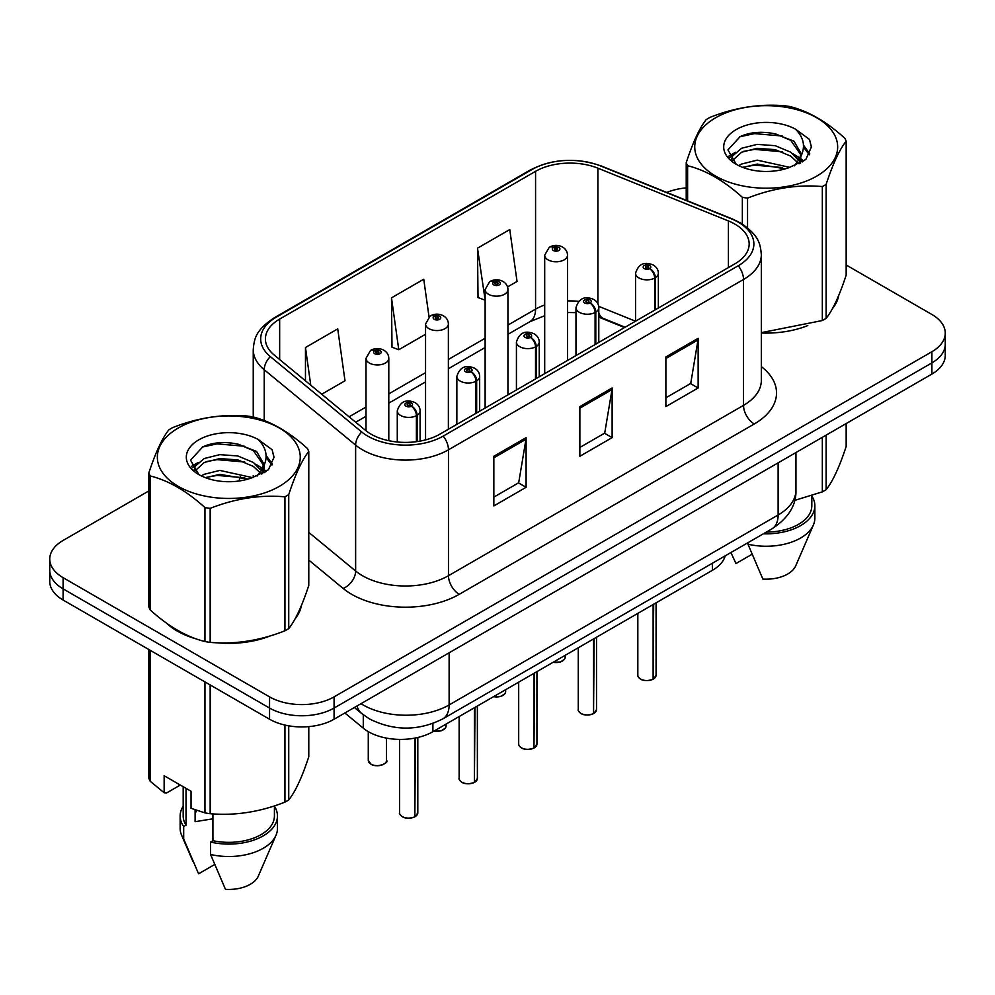 <?xml version="1.0" encoding="UTF-8"?>
<svg xmlns="http://www.w3.org/2000/svg" width="995" height="995" viewBox="0 0 995 995"><rect width="100%" height="100%" fill="white"/><g stroke="black" fill="none" stroke-linecap="round" stroke-linejoin="round"><path stroke-width="1.49" d="M624.549 327.542L599.836 317.542A60.819 35.111 0 0 0 598.791 317.131M725.218 555.832A45.621 26.343 180 0 1 712.42 570.309L432.9 731.698A45.621 26.343 180 0 1 363.274 728.178L344.855 712.992M166.352 623.032A72.983 42.138 0 0 0 177.197 631.017A72.983 42.138 0 0 0 196.662 639.051A72.983 42.138 0 0 1 177.197 631.017A72.983 42.138 0 0 1 166.352 623.032M734.907 224.099A48.655 28.096 180 0 1 749.16 243.962A48.655 28.096 180 0 1 734.907 263.824L439.865 434.168A48.655 28.096 180 0 1 365.6 430.412L274.21 355.053A48.655 28.096 180 0 1 265.404 338.934A48.655 28.096 180 0 1 279.657 319.072L535.571 171.327A48.655 28.096 180 0 1 597.883 168.18L728.415 220.952A48.655 28.096 180 0 1 734.907 224.099M738.24 222.171A53.382 30.82 0 0 0 731.114 218.713L600.594 165.954A53.382 30.82 0 0 0 532.226 169.399L276.324 317.144A53.382 30.82 0 0 0 270.341 356.62L361.732 431.979A53.382 30.82 0 0 0 443.21 436.096L738.24 265.752A53.382 30.82 0 0 0 738.24 222.171M148.84 490.945L63.108 540.447A45.621 26.343 0 0 0 49.75 559.066L49.75 581.416A45.621 26.343 0 0 0 63.108 600.035L269.558 719.223L269.558 708.054A45.621 26.343 0 0 0 334.071 708.054L931.892 362.901A45.621 26.343 0 0 0 945.25 344.282A45.621 26.343 0 0 1 931.892 362.901L334.071 708.054A45.621 26.343 0 0 1 269.558 708.054L63.108 588.866L269.558 708.054L269.558 696.873A45.621 26.343 0 0 0 334.071 696.873L931.892 351.733A45.621 26.343 0 0 0 945.25 333.101A45.621 26.343 0 0 0 931.892 314.482L846.16 264.993M49.75 570.235A45.621 26.343 0 0 0 63.108 588.866A45.621 26.343 0 0 1 49.75 570.235M493.843 456.27L493.843 505.933L526.106 487.301L526.106 437.638L493.843 456.27M493.843 497.114L518.693 482.774L525.969 439.292A12.164 7.027 -120 0 0 526.106 437.638M518.47 482.898L526.106 487.301M665.879 356.944L665.879 406.607L698.142 387.975L698.142 338.325L665.879 356.944M665.879 397.789L690.729 383.448L698.005 339.967A12.164 7.027 -120 0 0 698.142 338.325M690.505 383.572L698.142 387.975M579.861 406.607L579.861 456.27L612.124 437.638L612.124 387.975L579.861 406.607M579.861 447.451L604.711 433.111L611.987 389.63A12.164 7.027 -120 0 0 612.124 387.975M604.487 433.235L612.124 437.638M761.324 333.002A72.983 42.138 0 0 0 807.791 325.576A72.983 42.138 0 0 1 761.324 333.002M832.442 308.649A72.983 42.138 0 0 0 838.797 295.266A72.983 42.138 0 0 1 832.442 308.649M216.325 642.733A72.983 42.138 0 0 0 270.404 635.842A72.983 42.138 0 0 1 216.325 642.733M295.042 618.915A72.983 42.138 0 0 0 301.41 605.52A72.983 42.138 0 0 1 295.042 618.915M686.227 187.893A45.621 26.343 0 0 0 666.762 192.445M231.835 443.024L230.591 443.745M49.75 559.066A45.621 26.343 0 0 0 63.108 577.685L269.558 696.873M507.537 286.933L517.039 281.448L509.763 229.559L477.5 248.178L478.023 297.542M321.708 394.219L345.004 380.774L337.728 328.885L305.465 347.504L305.465 380.824M429.019 316.845L423.746 279.222L391.483 297.841L392.005 347.205M391.483 297.841L398.771 349.73L425.562 334.258M398.771 349.73L391.483 347.019M477.5 248.178L485.125 299.868M484.776 300.067L477.5 297.356M305.465 347.504L310.751 385.189M269.558 719.223A45.621 26.343 0 0 0 334.071 719.223L931.892 374.07A45.621 26.343 0 0 0 945.25 355.451L945.25 333.101M653.056 679.299C647.633 681.04 643.479 680.99 640.569 679.137C638.181 677.073 637.26 675.779 637.832 675.282A9.129 5.274 0 0 0 640.506 679A9.129 5.274 0 0 0 653.118 679.162L652.919 679.286A8.818 5.087 180 0 1 640.718 679.125M653.118 678.789L653.678 604.226M655.369 309.743L655.369 277.704A7.599 4.577 -122.2 0 0 649.76 268.538A3.806 2.189 0 0 0 649.648 265.503A3.806 2.189 0 0 0 644.262 265.503A3.806 2.189 0 0 0 644.262 268.6A3.806 2.189 0 0 0 649.524 268.675L647.981 267.705A1.517 0.883 180 0 1 645.879 267.667A1.517 0.883 180 0 1 645.432 267.058A1.517 0.883 180 0 1 646.377 266.237A1.517 0.883 180 0 1 648.031 266.436A1.517 0.883 180 0 1 648.479 267.058A1.517 0.883 180 0 1 648.081 267.643L649.76 268.538M649.524 268.675A7.599 4.191 62.1 0 1 654.66 278.115A11.405 6.579 180 0 1 638.889 277.916A11.405 6.579 180 0 1 635.556 273.264C638.467 263.899 644.437 261.188 653.441 265.13C656.663 267.157 658.304 269.869 658.354 273.264A11.405 6.579 180 0 1 655.369 277.704M654.66 310.154L654.66 278.115M653.118 679.162L653.118 604.55M567.498 360.476L567.498 255.193A11.405 6.579 180 0 1 560.459 261.275A11.405 6.579 180 0 1 548.034 259.857A11.405 6.579 180 0 1 544.7 255.193L549.24 247.282A7.599 4.577 57.8 0 1 553.295 247.506A3.806 2.189 0 0 0 553.407 250.541A3.806 2.189 0 0 0 558.792 250.541A3.806 2.189 0 0 0 558.792 247.432A3.806 2.189 0 0 0 553.531 247.369L555.073 248.34A1.517 0.883 180 0 1 557.175 248.364A1.517 0.883 180 0 1 557.623 248.986A1.517 0.883 180 0 1 556.678 249.795A1.517 0.883 180 0 1 555.023 249.608A1.517 0.883 180 0 1 554.576 248.986A1.517 0.883 180 0 1 554.974 248.389L553.295 247.506M555.073 249.633L555.073 248.34M553.531 247.369A7.599 4.191 -117.9 0 0 549.974 246.859A7.599 4.191 -117.9 0 0 549.638 247.071M554.974 249.583L554.974 248.389M593.493 713.689C588.07 715.442 583.903 715.38 581.005 713.539C578.605 711.462 577.697 710.169 578.269 709.671A9.129 5.274 0 0 0 580.943 713.39A9.129 5.274 0 0 0 593.555 713.552L593.343 713.676A8.818 5.087 180 0 1 581.155 713.514M593.555 713.179L594.115 638.616M595.794 344.146L595.794 312.094A7.599 4.577 -122.2 0 0 590.197 302.928A3.806 2.189 0 0 0 590.072 299.893A3.806 2.189 0 0 0 584.699 299.893A3.806 2.189 0 0 0 584.699 302.99A3.806 2.189 0 0 0 589.96 303.065L588.418 302.094A1.517 0.883 180 0 1 586.316 302.07A1.517 0.883 180 0 1 585.868 301.448A1.517 0.883 180 0 1 586.801 300.627A1.517 0.883 180 0 1 588.468 300.826A1.517 0.883 180 0 1 588.903 301.448A1.517 0.883 180 0 1 588.505 302.032L590.197 302.928M589.96 303.065A7.599 4.191 62.1 0 1 595.097 312.505A11.405 6.579 180 0 1 579.326 312.306A11.405 6.579 180 0 1 575.981 307.654C578.903 298.289 584.861 295.577 593.878 299.52C597.099 301.56 598.741 304.271 598.791 307.654A11.405 6.579 180 0 1 595.794 312.094M595.097 344.544L595.097 312.505M593.555 713.552L593.555 638.939M533.917 748.078C528.507 749.832 524.34 749.77 521.43 747.929C519.042 745.852 518.134 744.558 518.693 744.061A9.129 5.274 0 0 0 521.368 747.78A9.129 5.274 0 0 0 533.979 747.942L533.78 748.066A8.818 5.087 180 0 1 521.579 747.904M533.979 747.568L534.551 673.006M536.23 378.535L536.23 346.496A7.599 4.577 -122.2 0 0 530.621 337.317A3.806 2.189 0 0 0 530.509 334.283A3.806 2.189 0 0 0 525.136 334.283A3.806 2.189 0 0 0 525.136 337.392A3.806 2.189 0 0 0 530.385 337.454L528.842 336.484A1.517 0.883 180 0 1 526.741 336.459A1.517 0.883 180 0 1 526.305 335.837A1.517 0.883 180 0 1 527.238 335.029A1.517 0.883 180 0 1 528.892 335.215A1.517 0.883 180 0 1 529.34 335.837A1.517 0.883 180 0 1 528.942 336.422L530.621 337.317M530.385 337.454A7.599 4.191 62.1 0 1 535.521 346.894A11.405 6.579 180 0 1 519.763 346.695A11.405 6.579 180 0 1 516.417 342.044C519.328 332.691 525.298 329.979 534.315 333.91C537.536 335.949 539.166 338.661 539.228 342.044A11.405 6.579 180 0 1 536.23 346.496M535.521 378.933L535.521 346.894M533.979 747.942L533.979 673.329M474.354 782.468C468.931 784.222 464.777 784.159 461.867 782.319C459.479 780.242 458.558 778.948 459.13 778.451A9.129 5.274 0 0 0 461.804 782.169A9.129 5.274 0 0 0 474.416 782.331L474.217 782.456A8.818 5.087 180 0 1 462.016 782.294M474.416 781.958L474.976 707.395M476.667 412.925L476.667 380.886A7.599 4.577 -122.2 0 0 471.058 371.707A3.806 2.189 0 0 0 470.946 368.672A3.806 2.189 0 0 0 465.56 368.672A3.806 2.189 0 0 0 465.56 371.782A3.806 2.189 0 0 0 470.822 371.844L469.279 370.874A1.517 0.883 180 0 1 467.177 370.849A1.517 0.883 180 0 1 466.73 370.227A1.517 0.883 180 0 1 467.675 369.419A1.517 0.883 180 0 1 469.329 369.605A1.517 0.883 180 0 1 469.777 370.227A1.517 0.883 180 0 1 469.379 370.824L471.058 371.707M470.822 371.844A7.599 4.191 62.1 0 1 475.958 381.284A11.405 6.579 180 0 1 460.187 381.085A11.405 6.579 180 0 1 456.854 376.433C459.765 367.08 465.735 364.369 474.739 368.299C477.961 370.339 479.602 373.05 479.665 376.433A11.405 6.579 180 0 1 476.667 380.886M475.958 413.323L475.958 381.284M474.416 782.331L474.416 707.719M414.791 816.87C409.368 818.611 405.201 818.562 402.303 816.708C399.903 814.631 398.995 813.338 399.567 812.84A9.129 5.274 0 0 0 402.241 816.572A9.129 5.274 0 0 0 414.853 816.721L414.641 816.845A8.818 5.087 180 0 1 402.453 816.696M414.853 816.348L415.412 737.991M417.092 441.581L417.092 415.276A7.599 4.577 -122.2 0 0 411.495 406.097A3.806 2.189 0 0 0 411.37 403.062A3.806 2.189 0 0 0 405.997 403.062A3.806 2.189 0 0 0 405.997 406.171A3.806 2.189 0 0 0 411.258 406.234L409.716 405.263A1.517 0.883 180 0 1 407.614 405.239A1.517 0.883 180 0 1 407.166 404.617A1.517 0.883 180 0 1 408.099 403.808A1.517 0.883 180 0 1 409.766 403.995A1.517 0.883 180 0 1 410.214 404.617A1.517 0.883 180 0 1 409.803 405.214L411.495 406.097M411.258 406.234A7.599 4.191 62.1 0 1 416.395 415.674A11.405 6.579 180 0 1 400.624 415.475A11.405 6.579 180 0 1 397.279 410.823C400.201 401.47 406.159 398.759 415.176 402.689C418.397 404.729 420.039 407.44 420.089 410.823A11.405 6.579 180 0 1 417.092 415.276M416.395 441.68L416.395 415.674M414.853 816.721L414.853 738.103M507.935 394.866L507.935 289.582A11.405 6.579 180 0 1 500.895 295.664A11.405 6.579 180 0 1 488.47 294.246A11.405 6.579 180 0 1 485.125 289.582L489.677 281.672A7.599 4.577 57.8 0 1 493.731 281.896A3.806 2.189 0 0 0 493.843 284.931A3.806 2.189 0 0 0 499.216 284.931A3.806 2.189 0 0 0 499.216 281.821A3.806 2.189 0 0 0 493.968 281.759L495.51 282.729A1.517 0.883 180 0 1 497.612 282.754A1.517 0.883 180 0 1 498.047 283.376A1.517 0.883 180 0 1 497.114 284.184A1.517 0.883 180 0 1 495.46 283.998A1.517 0.883 180 0 1 495.012 283.376A1.517 0.883 180 0 1 495.41 282.791L493.731 281.896M495.51 284.023L495.51 282.729M493.968 281.759A7.599 4.191 -117.9 0 0 490.411 281.249A7.599 4.191 -117.9 0 0 490.075 281.461M495.41 283.973L495.41 282.791M448.372 429.255L448.372 323.972A11.405 6.579 180 0 1 441.332 330.066A11.405 6.579 180 0 1 428.895 328.636A11.405 6.579 180 0 1 425.562 323.972L430.114 316.062A7.599 4.577 57.8 0 1 434.168 316.286A3.806 2.189 0 0 0 434.28 319.32A3.806 2.189 0 0 0 439.653 319.32A3.806 2.189 0 0 0 439.653 316.223A3.806 2.189 0 0 0 434.392 316.149L435.934 317.119A1.517 0.883 180 0 1 438.036 317.144A1.517 0.883 180 0 1 438.484 317.766A1.517 0.883 180 0 1 437.551 318.587A1.517 0.883 180 0 1 435.885 318.388A1.517 0.883 180 0 1 435.449 317.766A1.517 0.883 180 0 1 435.847 317.181L434.168 316.286M435.934 318.412L435.934 317.119M434.392 316.149A7.599 4.191 -117.9 0 0 430.847 315.639A7.599 4.191 -117.9 0 0 430.512 315.85M435.847 318.363L435.847 317.181M388.796 440.698L388.796 358.374A11.405 6.579 180 0 1 381.757 364.456A11.405 6.579 180 0 1 369.332 363.026A11.405 6.579 180 0 1 365.998 358.374L370.538 350.451A7.599 4.577 57.8 0 1 374.593 350.675A3.806 2.189 0 0 0 374.705 353.71A3.806 2.189 0 0 0 380.09 353.71A3.806 2.189 0 0 0 380.09 350.613A3.806 2.189 0 0 0 374.829 350.538L376.371 351.509A1.517 0.883 180 0 1 378.473 351.546A1.517 0.883 180 0 1 378.921 352.155A1.517 0.883 180 0 1 377.976 352.976A1.517 0.883 180 0 1 376.321 352.777A1.517 0.883 180 0 1 375.874 352.155A1.517 0.883 180 0 1 376.272 351.571L374.593 350.675M376.371 352.802L376.371 351.509M374.829 350.538A7.599 4.191 -117.9 0 0 371.272 350.029A7.599 4.191 -117.9 0 0 370.936 350.24M376.272 352.752L376.272 351.571M715.666 117.758A71.466 41.268 -0 0 0 715.666 176.115A71.466 41.268 -0 0 0 816.733 176.115A71.466 41.268 -0 0 0 816.733 117.758A71.466 41.268 -0 0 0 715.666 117.758M761.324 332.641L822.33 320.539A82.112 47.412 -0 0 0 824.258 319.457A82.112 47.412 -0 0 0 826.136 318.338C832.778 310.017 839.457 295.639 846.16 275.18L846.16 141.19A82.112 47.412 -0 0 0 844.767 138.193C826.484 121.614 808.238 111.079 790.042 106.589A82.112 47.412 -0 0 0 784.844 105.781C759.807 103.642 734.895 107.497 710.069 117.348A82.112 47.412 -0 0 0 708.141 118.43A82.112 47.412 -0 0 0 706.263 119.549C699.56 127.982 692.881 142.372 686.227 162.707A82.112 47.412 -0 0 0 687.62 165.717L687.62 200.878M742.357 224.049L742.357 197.321C724.061 180.742 705.816 170.207 687.62 165.717M742.357 197.321A82.112 47.412 -0 0 0 747.556 198.117L747.556 227.805M822.33 320.539L822.33 186.55C797.505 184.386 772.58 188.242 747.556 198.117M822.33 186.55A82.112 47.412 -0 0 0 824.258 185.468A82.112 47.412 -0 0 0 826.136 184.361L826.136 318.338M789.843 167.371L757.195 160.145L741.623 164.026L738.676 165.618M785.291 168.839L757.195 164.088L742.842 167.421M800.067 163.279L799.744 162.446M798.774 160.469L790.776 152.198L775.192 145.693L757.195 144.374L741.623 148.255L732.618 155.941L731.449 160.12M797.505 162.434L790.776 156.14L775.192 149.636L757.195 148.317L741.623 152.198L732.158 160.892M794.445 165.842L799.781 158.429L800.963 153.242L793.96 141.166L774.894 133.803C761.884 131.153 750.317 132.074 740.18 136.564L727.942 149.909L736.163 164.2M799.122 163.777L800.963 156.364M800.851 154.797L790.776 140.37L775.801 133.977M736.151 129.586A42.486 24.527 -0 0 0 736.151 164.275A42.486 24.527 -0 0 0 789.271 167.533L805.826 159.499L811.41 146.937L809.507 139.437L795.577 129.213A42.486 24.527 -0 0 0 736.151 129.586M795.577 129.213C804.433 138.218 805.826 147.956 799.781 158.429M686.227 200.318L686.227 162.707M846.16 141.19C839.519 149.511 832.84 163.901 826.136 184.361M782.182 167.533L754.496 165.158L743.476 167.16M802.405 161.936L800.453 160.369M799.283 159.523L797.306 158.23M782.182 151.762L754.496 149.387L743.476 151.389M732.83 155.556L729.584 157.558M809.308 154.797L803.487 147.136M782.294 136.029L754.496 133.616L739.683 136.8M811.41 147.322L809.507 139.437M803.661 161.103L800.801 158.665M799.955 158.031L793.152 153.951M735.516 152.247L728.85 156.115M809.793 153.864L803.475 145.158M178.267 428.024A71.466 41.268 -0 0 0 178.267 486.368A71.466 41.268 -0 0 0 279.334 486.368A71.466 41.268 -0 0 0 279.334 428.024A71.466 41.268 -0 0 0 178.267 428.024M170.742 428.696A82.112 47.412 -0 0 0 168.864 429.803C162.16 438.248 155.481 452.638 148.84 472.973A82.112 47.412 -0 0 0 150.233 475.971L150.233 609.96C168.429 626.477 186.674 637.011 204.958 641.564A82.112 47.412 -0 0 0 210.156 642.372C234.982 644.536 259.906 640.68 284.931 630.805A82.112 47.412 -0 0 0 286.858 629.723A82.112 47.412 -0 0 0 288.737 628.604C295.391 620.283 302.07 605.893 308.773 585.433L308.773 451.444A82.112 47.412 -0 0 0 307.38 448.446C289.085 431.88 270.839 421.345 252.643 416.843A82.112 47.412 -0 0 0 247.444 416.047C222.42 413.908 197.495 417.763 172.67 427.614A82.112 47.412 -0 0 0 170.742 428.696M204.958 641.564L204.958 507.574C186.674 491.008 168.429 480.473 150.233 475.971M204.958 507.574A82.112 47.412 -0 0 0 210.156 508.383L210.156 642.372M284.931 630.805L284.931 496.816C260.105 494.639 235.193 498.495 210.156 508.383M284.931 496.816A82.112 47.412 -0 0 0 286.858 495.734A82.112 47.412 -0 0 0 288.737 494.614L288.737 628.604M148.84 472.973L148.84 606.962A82.112 47.412 -0 0 0 150.233 609.96M252.456 477.625L219.808 470.411L204.224 474.292L201.288 475.884M247.904 479.105L219.808 474.354L205.443 477.687M262.668 473.545L262.357 472.712M261.386 470.722L253.377 462.464L237.805 455.959L219.808 454.64L204.224 458.521L195.231 466.207L194.05 470.386M260.105 472.687L253.377 466.406L237.805 459.901L219.808 458.583L204.224 462.464L194.759 471.145M257.046 476.095L262.382 468.707L263.563 463.508L256.573 451.431L237.494 444.068C224.497 441.419 212.918 442.34 202.781 446.83L190.555 460.163L198.764 474.453M261.735 474.043L263.563 466.63M263.451 465.051L253.377 450.635L238.402 444.243M198.764 439.852A42.486 24.527 -0 0 0 198.764 474.54A42.486 24.527 -0 0 0 251.872 477.799L268.439 469.764L274.023 457.19L272.108 449.703L258.19 439.479A42.486 24.527 -0 0 0 198.764 439.852M258.19 439.479C267.033 448.471 268.439 458.21 262.382 468.682M308.773 451.444C302.119 459.765 295.44 474.155 288.737 494.614M244.782 477.787L217.097 475.423L206.089 477.426M265.006 472.19L263.066 470.635M261.884 469.789L259.919 468.496M244.782 462.028L217.097 459.653L206.089 461.655M195.443 465.822L192.197 467.824M271.921 465.063L266.088 457.401M244.894 446.282L217.097 443.882L202.283 447.053M274.011 457.588L272.108 449.703M266.274 471.369L263.414 468.931M262.556 468.297L255.752 464.217M198.117 462.513L191.463 466.381M272.394 464.13L266.075 455.424M794.632 500.398L822.33 491.878A82.112 47.412 0 0 0 826.136 489.677C832.778 481.356 839.457 466.966 846.16 446.506L846.16 423.571M766.349 532.076A45.621 26.343 0 0 0 811.82 505.746L811.82 495.634M763.389 533.793A48.655 28.096 0 0 0 814.855 505.746A48.655 28.096 0 0 0 811.82 495.97M747.966 542.698L747.966 544.203A48.655 28.096 0 0 0 813.4 524.974A48.655 28.096 0 0 0 814.855 518.159L814.855 505.746M747.966 544.203L762.854 579.065A30.41 17.562 0 0 0 795.701 565.869L813.4 524.974M822.33 491.878L822.33 437.327M826.136 435.138L826.136 489.677M752.009 554.29L735.964 563.543L731.188 553.133M196.848 810.452A34.377 19.85 0 0 0 195.107 813.835M195.107 809.843L195.107 821.696L212.918 818.798M180.282 785.043L166.65 792.915L164.15 792.754L164.15 775.739L191.04 791.249L191.04 808.276L204.958 812.903A82.112 47.412 0 0 0 210.156 813.699C234.982 815.875 259.906 812.019 284.931 802.132A82.112 47.412 0 0 0 288.737 799.943C295.391 791.622 302.07 777.232 308.773 756.772L308.773 726.636M212.918 813.898L212.918 840.7A45.621 26.343 0 0 0 274.421 816.012L274.421 805.9M212.918 840.7L210.567 842.056A48.655 28.096 0 0 0 277.456 816.012A48.655 28.096 0 0 0 274.421 806.236M210.567 842.056L210.567 854.469A48.655 28.096 0 0 0 276.013 835.228A48.655 28.096 0 0 0 277.456 828.425L277.456 816.012M210.567 854.469L225.455 889.331A30.41 17.562 0 0 0 258.302 876.135L276.013 835.228M284.931 802.132L284.931 725.069M288.737 725.84L288.737 799.943M210.156 684.933L210.156 813.699M204.958 812.903L204.958 681.936M150.233 650.332L150.233 781.299L164.15 792.754M150.233 781.299A82.112 47.412 0 0 1 148.84 778.301L148.84 649.524M183.179 786.722L183.179 816.012A45.621 26.343 0 0 0 186.04 825.178L186.04 788.363M183.179 806.236A48.655 28.096 0 0 0 180.145 816.012A48.655 28.096 0 0 0 183.689 826.534L186.04 825.178M180.145 816.012L180.145 828.425A48.655 28.096 0 0 0 181.6 835.228A48.655 28.096 0 0 0 183.689 838.947L183.689 826.534M214.621 864.543L198.577 873.809L183.689 838.947M712.42 563.22L712.42 570.309M363.274 714.783L363.274 728.178M432.9 723.489L432.9 731.698M761.324 366.608A76.03 43.892 180 0 1 754.26 423.982L459.217 594.326A15.211 8.781 60 0 1 448.471 575.707L743.514 405.363A60.819 35.111 0 0 0 761.324 380.538L761.324 254.633A60.819 35.111 180 0 1 743.514 279.471A15.211 8.781 -120 0 0 738.24 265.752M459.217 594.326A76.03 43.892 180 0 1 351.695 594.326A76.03 43.892 180 0 1 343.175 588.468L308.773 560.085M361.732 431.979A15.211 10.174 129.5 0 0 355.638 445.113L355.638 571.018A60.819 35.111 0 0 0 362.454 575.707A60.819 35.111 0 0 0 448.471 575.707L448.471 449.802A60.819 35.111 180 0 1 355.638 445.113L264.235 369.754A60.819 35.111 180 0 1 253.24 349.618L253.24 417.004M761.324 254.633C760.354 244.136 759.272 235.392 740.367 222.843L732.37 218.962A15.211 7.127 112 0 0 731.114 218.713M732.37 218.962L601.838 166.202C576.652 157.285 552.735 158.578 530.111 170.083A15.211 8.781 60 0 1 532.226 169.399M276.324 317.144A15.211 8.781 -120 0 0 274.21 317.828C255.255 330.402 254.21 339.133 253.24 349.618M270.341 356.62A15.211 10.174 129.5 0 0 264.235 369.754L264.235 420.562M601.838 166.202A15.211 7.127 112 0 0 600.594 165.954M443.21 436.096A15.211 8.781 60 0 1 448.471 449.802L743.514 279.471L743.514 405.363A15.211 8.781 60 0 0 754.26 423.982M238.987 481.008A76.03 43.892 180 0 1 240.541 476.742M334.071 696.873L334.071 719.223M931.892 351.733L931.892 374.07M63.108 577.685L63.108 600.035M264.235 465.212L264.235 472.662M253.24 475.51A60.819 35.111 0 0 0 253.327 477.376M308.773 532.375L355.638 571.018A15.211 10.174 -50.5 0 1 343.175 588.468M279.657 319.072L279.657 359.543M728.415 220.952L728.415 267.58M597.883 168.18L597.883 303.724M635.519 321.211L598.692 306.323M578.555 301.348A48.655 28.096 0 0 0 567.498 300.95M544.7 305.005A48.655 28.096 0 0 0 535.571 309.147L507.935 325.091M535.571 171.327L535.571 309.147A27.375 15.808 60 0 1 529.9 321.671L507.935 334.345M485.125 338.263L448.372 359.481M425.562 372.652L388.796 393.871M365.998 407.042L349.096 416.805M625.096 327.231L603.318 318.425A27.375 12.823 -68 0 1 598.791 312.741M579.861 408.174L611.987 389.63M665.879 358.511L698.005 339.967M493.843 457.837L525.969 439.292M360.998 703.676A60.819 35.111 0 0 0 363.1 704.945A60.819 35.111 0 0 0 449.118 704.945L778.127 514.987A60.819 35.111 0 0 0 795.95 490.162C796.398 505.249 788.351 518.171 771.834 528.917L442.812 718.875A30.41 17.562 60 0 0 449.118 704.945L449.118 652.807M778.127 462.849L778.127 514.987A30.41 17.562 60 0 1 771.834 528.917M357.018 705.977A30.41 20.335 129.5 0 0 361.844 713.651L354.382 707.495M653.678 678.839A9.129 5.274 0 0 0 656.078 675.282L656.078 602.846M553.245 662.21A9.129 5.274 0 0 0 565.222 657.21L564.551 659.25L560.471 661.961L553.083 662.309M562.436 661.003A8.818 5.087 180 0 1 553.158 662.26M594.115 713.228A9.129 5.274 0 0 0 596.515 709.671L596.515 637.235M534.551 747.618A9.129 5.274 0 0 0 536.939 744.061L536.939 671.625M474.976 782.008A9.129 5.274 0 0 0 477.376 778.451L477.376 706.015M415.412 816.397A9.129 5.274 0 0 0 417.813 812.84L417.813 737.469M493.669 696.612A9.129 5.274 0 0 0 505.659 691.6L504.987 693.639L500.908 696.351L493.508 696.699M502.873 695.393A8.818 5.087 180 0 1 493.595 696.649M434.106 731.002A9.129 5.274 0 0 0 446.083 726.002L445.424 728.029L441.345 730.74L433.944 731.089M443.31 729.783A8.818 5.087 180 0 1 434.019 731.039M370.948 764.11A9.129 5.274 0 0 0 380.886 765.254A9.129 5.274 0 0 0 386.52 760.391C389.567 762.692 376.931 768.314 371.011 764.247L368.274 760.391A9.129 5.274 0 0 0 370.948 764.11M383.734 764.172A8.818 5.087 180 0 1 371.16 764.235M530.111 170.083L274.21 317.828M603.318 318.425L598.791 316.783M575.981 312.654L567.498 312.505M544.7 315.726L529.9 321.671M485.125 347.516L448.372 368.735M425.562 381.906L388.796 403.137M365.998 416.296L355.7 422.241M442.812 718.875C418.348 731.163 393.871 731.163 369.394 718.875L361.844 713.651M795.95 490.162L795.95 452.563M637.832 675.282L637.832 613.38M635.556 321.186L635.556 273.264M658.354 308.015L658.354 273.264M656.078 675.282L653.615 678.976M565.222 657.21L565.222 655.295M567.498 255.193C567.448 251.81 565.807 249.098 562.585 247.058C558.406 244.894 554.203 244.832 549.974 246.859M544.7 373.647L544.7 255.193M578.269 709.671L578.269 647.77M575.981 355.576L575.981 307.654M598.791 342.404L598.791 307.654M596.515 709.671L594.052 713.365M518.693 744.061L518.693 682.16M516.417 389.965L516.417 342.044M539.228 376.806L539.228 342.044M536.939 744.061L534.489 747.755M459.13 778.451L459.13 716.549M456.854 424.355L456.854 376.433M479.665 411.196L479.665 376.433M477.376 778.451L474.913 782.145M399.567 812.84L399.567 739.397M397.279 441.991L397.279 410.823M420.089 441.096L420.089 410.823M417.813 812.84L415.35 816.534M505.659 691.6L505.659 689.684M507.935 289.582C507.885 286.199 506.244 283.488 503.022 281.448C498.843 279.284 494.639 279.222 490.411 281.249M485.125 408.037L485.125 289.582M446.083 726.002L446.083 724.074M448.372 323.972C448.31 320.589 446.68 317.878 443.459 315.838C439.268 313.674 435.064 313.612 430.847 315.639M425.562 439.889L425.562 323.972M386.52 760.391L386.52 738.116M368.274 760.391L368.274 731.636M388.796 358.374C388.746 354.979 387.105 352.267 383.883 350.228C379.704 348.063 375.501 348.001 371.272 350.029M365.998 430.735L365.998 358.374M192.968 861.508L181.6 835.228"/></g></svg>
